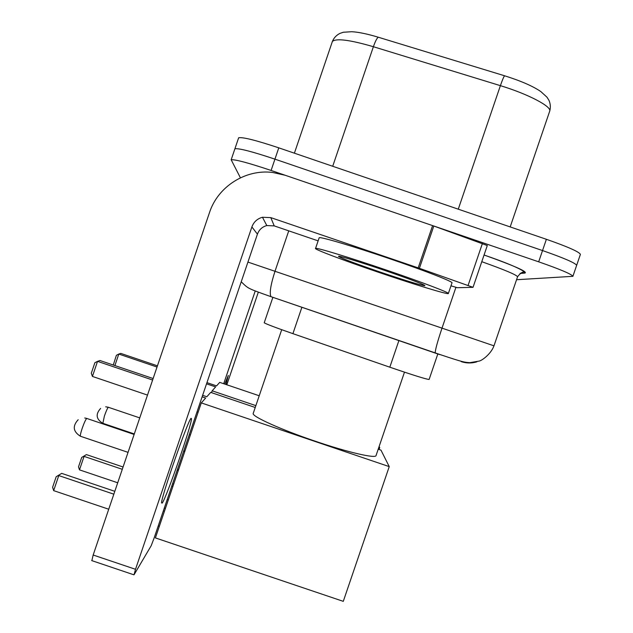 <?xml version="1.0" encoding="UTF-8"?>
<svg xmlns="http://www.w3.org/2000/svg" width="633" height="633" viewBox="0 0 633 633"><rect width="100%" height="100%" fill="white"/><g stroke="black" fill="none" stroke-linecap="round" stroke-linejoin="round"><path stroke-width="0.95" d="M437.87 353.815L429.119 379.452C426.523 379.349 413.428 375.266 389.825 367.195L292.913 333.654C275.505 327.577 265.939 323.954 264.222 322.775L264.214 322.703M240.413 177.81L231.172 159.785C235.104 159.31 248.413 162.871 271.098 170.451L538.683 261.825C560.189 269.318 571.599 274.144 572.897 276.32L516.552 279.723M238.451 138.358L238.649 137.78C242.7 136.942 256.08 140.297 278.781 147.845L546.382 239.29L542.528 250.557C564.035 258.066 575.405 262.996 576.647 265.346L576.647 265.346C575.405 262.996 564.035 258.066 542.528 250.557L274.936 159.152L542.528 250.557L538.683 261.825M234.732 149.301L234.906 148.779C238.902 148.13 252.243 151.58 274.936 159.152C252.243 151.58 238.902 148.13 234.906 148.779L231.172 159.785M294.392 153.186L332.404 41.406C333.884 37.885 336.376 35.219 339.889 33.407L343.355 32.243L351.726 31.721C358.389 32.061 367.275 33.905 378.368 37.244L504.604 75.786C521.014 80.953 533.113 86.238 540.883 91.627L547.015 97.221L549.001 100.425C550.52 103.97 550.742 107.578 549.681 111.234C552.213 106.74 528.128 94.04 500.394 85.661L373.391 46.715C350.009 39.903 336.345 38.13 332.404 41.406L332.119 42.142M546.382 239.29C567.88 246.815 579.219 251.847 580.398 254.371L580.358 254.49M225.989 384.5L228.331 375.44L224.739 384.073M226.828 384.785L258.327 292.161M223.702 383.717L255.241 290.974M168.315 499.888L167.207 499.516M117.706 482.781L79.489 469.86L78.5 466.893L81.704 457.445L86.404 454.605L123.071 467.004M172.896 486.421L171.788 486.041M122.288 469.298L84.07 456.377L79.489 469.86M211.517 392.658L212.15 390.806L215.639 386.913L206.54 383.827M206.951 382.633L216.557 385.893L219.722 382.372L259.221 395.767M379.088 449.493L379.713 447.65L378.843 447.349M255.859 405.634L212.15 390.806M379.713 447.65L379.135 446.487M172.572 483.747L173.679 484.118M86.404 454.605L81.704 457.445M157.435 365.834L120.761 353.388L118.798 354.061L157.031 367.029M113.275 365.027L116.385 355.295L118.798 354.061L114.889 365.573M253.319 413.12L253.16 413.578C252.456 416.736 281.574 429.854 315.281 441.217C348.221 452.453 376.319 458.878 376.065 455.475L404.479 372.164M159.334 526.316L158.226 525.944M108.726 509.225L53.663 490.63L52.602 487.283L56.187 476.736L61.678 473.365L114.81 491.319M201.294 402.897L389.24 466.616L343.284 601.35L155.394 537.908L201.294 402.897L205.67 398.022L202.125 396.82M164.445 511.282L163.338 510.91M113.837 494.183L58.774 475.573L53.663 490.63M202.631 395.324L206.817 396.749L210.726 392.389L255.234 407.486M389.24 466.616L380.963 450.126L378.21 449.193M164.303 508.054L165.419 508.426M61.678 473.365L56.187 476.736M153.123 378.534L99.982 360.517L97.537 361.356L152.616 380.029M92.426 376.429L91.294 373.272L94.879 362.717L97.537 361.356L92.426 376.429L147.497 395.095M197.005 411.877L198.113 412.249M162.238 503.085C166.708 497.055 191.823 424.545 191.498 418.698L191.063 418.318C188.08 419.995 161.344 496.541 161.55 502.911L162.238 503.085M419.402 268.305L418.184 267.886L432.6 225.601L433.811 226.021L419.402 268.305L473.033 287.319L457.343 287.714L450.981 285.815M432.6 225.601L285.214 175.27L272.467 172.429C245.477 169.066 217.918 186.608 209.531 212.482L93.17 555.022L135.509 569.296L251.894 226.931C253.778 221.914 257.299 218.686 262.458 217.254L270.813 217.625L418.184 267.886M433.811 226.021L487.291 245.541L473.033 287.319M91.872 560.648L93.17 555.022M135.509 569.296L134.022 574.796L151.192 545.717L154.041 538.248L257.425 234.155C259.095 229.7 262.228 226.836 266.81 225.562L274.224 225.894L318.122 240.864M386.067 269.951C421.483 282.001 450.055 292.889 448.346 293.538C447.927 294.788 413.143 284.114 377.83 272.048C343.355 260.321 312.955 248.848 315.566 248.381C316.579 247.456 349.661 257.52 386.067 269.951M319.103 238L319.19 237.739C320.298 236.536 353.475 246.324 389.873 258.778C425.297 270.821 453.782 281.97 451.978 282.888L448.362 293.483M379.143 271.715C354.971 263.399 341.424 258.296 338.52 256.405C337.27 255.099 359.639 261.856 384.508 270.346C411.624 279.715 425.075 284.85 424.87 285.768C419.608 284.913 404.36 280.229 379.143 271.715M301.894 307.258L292.913 333.654M398.932 340.483L389.825 367.195M439.674 354.599L270.987 296.679C246.474 287.952 248.358 288.585 241.236 281.78M247.938 262.078L493.977 345.832L517.557 276.787C516.655 274.896 504.73 269.872 481.776 261.69M455.91 287.374L442.119 327.807C437.49 341.638 435.195 350.009 435.227 352.913L435.377 353.127M484.063 254.996C514.257 265.789 527.89 271.81 524.971 273.068L520.065 273.472M271.098 170.451L278.781 147.845M493.977 345.832C491.058 353.902 482.014 360.573 479.213 361.071L469.884 362.669C464.456 362.282 463.76 362.495 440.062 354.559L270.987 296.679C269.31 293.269 270.663 284.771 275.031 271.169L288.743 230.847M524.971 273.068L520.421 273.242M476.886 361.823C471.625 363.405 466.386 363.334 461.172 361.609M378.368 37.244C377.078 37.822 375.416 40.979 373.391 46.715L332.705 166.273M504.604 75.786C503.821 76.53 502.42 79.821 500.394 85.661L458.268 209.183M139.751 417.891L108.33 407.264C107.444 408.174 106.13 411.102 104.398 416.039L102.862 423.303M134.125 434.452L86.753 418.429C85.669 419.497 84.149 422.789 82.203 428.312C80.787 432.6 80.177 435.243 80.383 436.232L80.652 436.319M251.894 226.931L257.425 234.155M270.813 217.625L274.224 225.894M468.119 285.341L482.441 243.373M272.878 297.328L264.222 322.775M572.897 276.32L580.398 254.371M517.557 276.787C523.087 269.547 524.765 273.092 524.472 271.889C519.202 268.091 505.735 262.466 484.063 255.012M238.649 137.78L234.906 148.779M549.681 111.234L510.19 226.923M178.253 470.675L177.145 470.295M108.346 407.248L105.679 406.813M190.367 435.029L189.259 434.657M184.915 451.084L183.807 450.704M134.299 433.945L102.673 423.24C96.105 419.125 95.425 414.188 100.623 408.427M253.16 413.578L281.701 329.706M86.768 418.421L84.719 417.978M184.741 451.59L183.633 451.21M178.656 469.48L177.549 469.108M128.04 452.358L80.383 436.232C73.08 431.603 72.344 426.096 78.175 419.711M190.913 418.5L191.498 418.698M262.458 217.254L266.81 225.562M133.864 574.804L91.658 560.569M424.632 285.293L424.87 285.768M315.566 248.381L319.19 237.739"/></g></svg>
